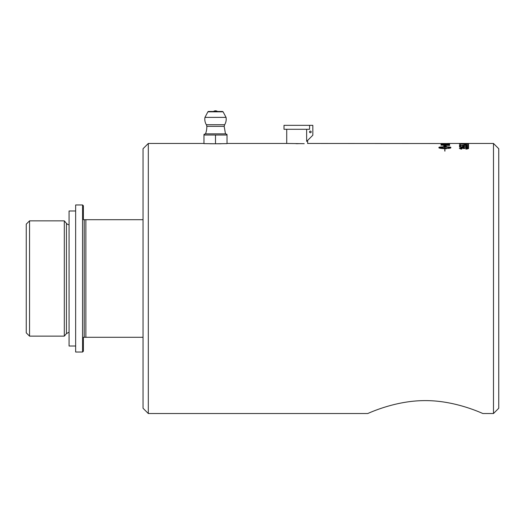 <?xml version="1.0" encoding="UTF-8"?>
<svg xmlns="http://www.w3.org/2000/svg" width="525" height="525" viewBox="0 0 525 525"><rect width="100%" height="100%" fill="white"/><g stroke="black" fill="none" stroke-linecap="round" stroke-linejoin="round"><path stroke-width="0.79" d="M143.043 219.706L85.864 219.706L85.864 337.286L143.043 337.286M82.569 352.026L82.569 204.967L75.653 204.967L75.653 352.026L82.569 352.026L83.396 351.199L83.396 337.286L85.864 337.286M85.864 219.706L83.396 219.706L83.396 205.787L82.569 204.967M84.217 337.286L84.217 219.706M143.043 148.726L143.043 408.26L148.312 413.529L148.312 143.456L143.043 148.726M447.891 143.456L493.48 143.456L493.48 413.529L482.941 413.529C483.466 414.008 456.389 400.483 425.303 400.614C394.216 400.483 367.139 414.008 367.664 413.529L148.312 413.529M367.664 413.529C367.139 414.008 394.216 400.483 425.303 400.614C456.389 400.483 483.466 414.008 482.941 413.529M468.385 143.482L459.408 143.509L468.385 143.515M465.688 144.322L465.688 144.749L464.579 144.749L464.579 144.322L465.688 144.322L465.688 144.749M468.536 148.273L468.536 146.692L466.029 147.348A135.962 10.913 -91.1 0 0 465.938 147.079L467.631 146.692L465.432 146.291L463.398 146.698L464.133 147.302A3938.399 3763.01 -141.1 0 0 459.519 147.098L459.519 146.14L460.576 146.14L460.576 146.895L462.984 147.007L462.427 146.632L465.334 146.055L468.536 146.692L468.536 145.353L466.029 145.865A135.962 11.032 -90.9 0 0 465.938 145.648L467.631 145.353L465.432 145.044L463.398 145.353L464.133 145.825A3938.399 3804.708 -134.2 0 0 459.519 145.668L459.519 144.933L460.576 144.933L460.576 145.51L462.984 145.596L462.427 145.307L465.334 144.874L468.536 145.353L468.536 145.018M448.777 143.456L445.699 143.568A3253.274 3182.931 -99.9 0 0 440.98 143.528L440.98 143.496A3243.227 3173.717 82.3 0 1 446.289 143.528L307.637 143.456L307.637 140.405M444.983 151.095L444.787 148.634L444.983 151.095M443.645 148.135L447.818 148.273L445.666 148.824L440.239 148.299L438.992 147.938L438.907 147.4L444.787 146.711L444.787 146.094L443.743 146.022L444.885 145.346L446.289 146.206L444.983 146.107L444.983 146.711L450.863 147.4L450.555 148.057L448.238 148.457L448.238 148.017L450.621 147.597L449.229 147.308L444.983 147.085L444.983 148.122L444.787 147.085L439.943 147.394L439.248 147.643L443.645 148.135L443.645 148.582M449.623 144.926L449.623 145.425A3231.204 3120.443 -128 0 0 440.98 145.13L441.118 144.552L444.511 144.29L449.485 144.729L449.623 145.425M449.623 143.679L449.623 144.218A3231.204 3147.277 -115.5 0 0 440.98 144.04L440.98 143.601L444.655 144.007L444.655 143.647L445.64 143.66L445.64 144.021A3246.305 3164.05 65.8 0 1 448.645 144.08L448.645 143.666L449.623 143.679L449.623 144.218M468.536 148.391L466.003 149.185A137.333 17.03 -92.1 0 0 465.859 148.87L467.624 148.391L465.747 147.906L464.126 148.575L461.678 148.011L460.274 148.398L461.895 148.838A139.42 23.704 92.9 0 0 461.698 149.153L459.375 148.404L461.698 147.722L463.516 148.037L465.727 147.61C467.729 147.715 468.661 147.978 468.536 148.391L468.536 148.595M467.322 144.08L467.322 143.732L468.385 143.732L468.385 144.237L462.079 144.099A136.454 13.827 90.6 0 0 461.967 144.218L459.375 143.935L461.862 143.732L467.322 144.211M298.312 143.679A7.809 0.453 180 0 1 296.048 143.679M304.211 143.679C308.733 143.397 308.733 143.397 304.211 143.679L286.722 143.456L286.722 129.288M215.499 143.745L203.969 143.62L203.969 135.017L227.03 135.017L227.03 143.62L215.499 143.745L215.499 135.017M221.077 143.745L209.921 143.745M468.536 145.353L468.536 143.482M465.222 143.62L461.173 143.515A415.209 340.81 86.8 0 1 465.222 143.62L465.222 143.679M464.579 144.749L464.579 144.322M459.519 147.098L459.519 146.14M463.398 147.269L463.398 146.698M467.631 147.19L467.631 146.692M444.787 151.095L444.787 148.634M443.861 147.098L443.861 146.724M442.962 147.125L442.962 146.751M442.109 147.164L442.109 146.79M441.322 147.223L441.322 146.843M440.619 147.295L440.619 146.915M440.022 147.381L440.022 146.993M439.543 147.479L439.543 147.085M439.189 147.584L439.189 147.184M438.979 147.919L438.979 147.289M438.907 147.807L438.907 147.4M439.149 148.017L439.149 147.597M450.621 148.017L450.621 147.597M450.555 148.057L450.555 147.637M450.168 148.175L450.168 147.748M449.643 148.28L449.643 147.853M448.993 148.378L448.993 147.945M448.238 148.457L448.238 148.017M450.791 147.925L450.791 147.289M450.581 147.584L450.581 147.184M450.227 147.479L450.227 147.085M449.748 147.381L449.748 146.993M449.151 147.295L449.151 146.915M448.448 147.223L448.448 146.843M447.661 147.164L447.661 146.79M446.808 147.125L446.808 146.751M445.909 147.098L445.909 146.724M444.983 147.085L444.983 146.711M444.885 148.122L444.885 145.346M444.787 148.122L444.787 146.711M444.649 148.595L444.649 148.155M442.667 148.542L442.667 148.096M441.761 148.477L441.761 148.037M440.941 148.398L440.941 147.965M440.239 148.299L440.239 147.866M439.668 148.188L439.668 147.761M439.248 148.063L439.248 147.643M448.645 145.386L448.475 144.749L447.458 144.546L442.102 144.585L441.965 144.985A3224.347 3117.962 53.4 0 1 448.645 145.202M449.485 145.418L449.485 144.729M441.118 145.13L441.118 144.552M440.98 145.13L440.98 144.743L440.98 145.13M440.98 144.04L440.98 143.601M463.516 148.555L463.516 148.037M460.274 148.975L460.274 148.398M467.624 148.988L467.624 148.391M468.385 144.237L468.385 143.732M493.48 143.456L498.75 148.726L498.75 408.26L493.48 413.529M203.969 134.367L205.354 133.862L225.645 133.862L227.03 134.367M206.817 126.368L224.182 126.368L224.661 124.733L206.345 124.733A3.294 3.294 0 0 1 206.817 126.368A19.76 19.76 0 0 1 205.511 133.862M207.907 111.818L223.099 111.818L222.515 111.471L208.484 111.471A0.656 0.656 0 0 0 207.907 111.818L204.953 117.37L226.045 117.37A10.703 10.703 0 0 1 224.661 124.733M309.586 125.331L284.005 125.331L284.005 129.288L309.586 129.288L309.586 125.331L312.828 125.331L312.828 135.214L306.646 141.396L306.646 129.288M309.533 131.919A0.82 0.82 0 0 1 310.767 131.211A0.82 0.82 0 0 1 310.767 132.635A0.82 0.82 0 0 1 309.533 131.919M75.653 210.978L69.064 210.978L69.064 346.014L75.653 346.014M69.064 332.2L66.445 333.592L64.312 336.131L64.312 220.854L66.445 223.394A3.951 3.951 0 0 0 69.064 224.785M64.312 336.131L29.544 336.131L29.544 220.854L64.312 220.854M29.544 336.131L26.25 332.837L26.25 224.149L29.544 220.854M66.445 333.592L66.445 223.394M148.312 143.456L203.969 143.456M227.03 143.456L286.722 143.456M225.488 133.862L224.182 126.368M204.953 117.37A10.703 10.703 0 0 0 206.345 124.733M223.099 111.818L226.045 117.37M217.475 111.471A3.294 3.294 0 0 0 213.524 111.471"/></g></svg>
